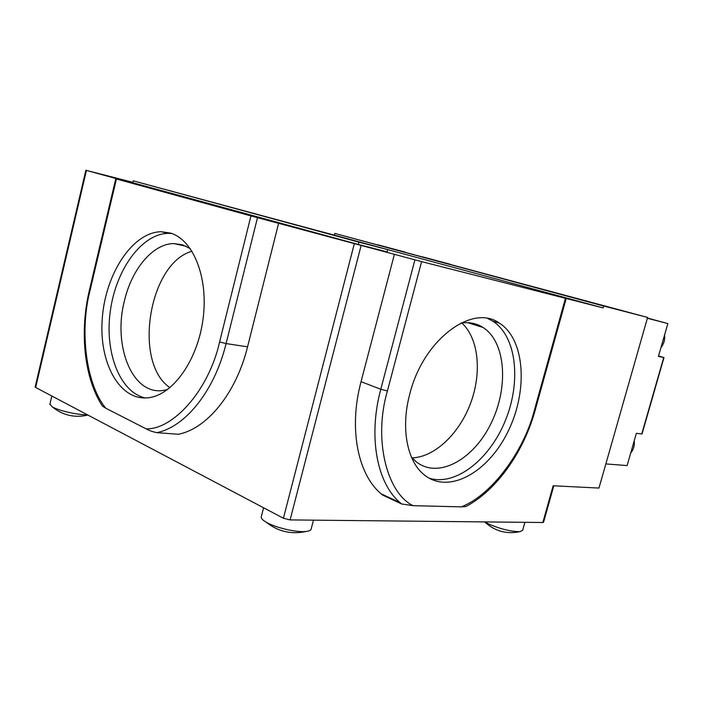 <?xml version="1.0" encoding="UTF-8"?>
<svg xmlns="http://www.w3.org/2000/svg" width="703" height="703" viewBox="0 0 703 703"><rect width="100%" height="100%" fill="white"/><g stroke="black" fill="none" stroke-linecap="round" stroke-linejoin="round"><path stroke-width="1.05" d="M647.358 318.266L667.85 323.565L647.419 318.046M667.85 323.565L658.421 356.412L663.975 357.59L658.553 355.973M605.845 463.918L627.111 465.588L636.356 433.347L642.032 433.962L663.975 357.59M660.934 347.669C663.896 343.925 665.117 339.681 664.59 334.936M630.67 453.189C633.561 449.63 634.756 445.465 634.255 440.684M358.337 244.468L387.125 251.885L387.704 249.635L133.262 180.838L358.934 242.166L358.337 244.468L132.814 182.736L133.262 180.838M319.039 230.997L603.112 307.905L421.607 261.621L250.953 215.918L116.426 178.993L138.386 184.669L85.863 170.267L132.911 182.323M358.934 242.166L387.704 249.635M383.926 495.114L382.625 495.07L381.096 493.796C357.809 474.42 348.486 428.461 361.043 381.676L394.418 254.231M361.087 245.663L290.102 519.912L542.83 522.505L543.56 522.276L553.815 485.799M542.83 522.505L553.156 485.764L598.965 488.067L647.595 317.431L603.649 306.025L603.112 307.905M409.831 393.873C400.578 427.74 407.037 461.15 423.979 474.648C448.549 494.974 488.321 472.442 508.005 431.519C528.146 390.912 525.194 339.452 499.42 323.134C472.469 303.371 423.276 339.523 409.831 393.873M565.37 298.538L534.429 410.042C524.078 451.194 491.696 495.149 461.309 506.863L413.048 505.668C386.72 492.847 373.205 439.182 387.415 390.965L421.607 261.621M334.364 234.987L334.76 233.44L603.649 306.025M334.76 233.44L647.595 317.431M86.434 170.425L35.651 387.476L283.423 518.243L354.277 243.853M278.652 223.123L247.561 346.825C236.155 393.408 206.761 428.962 178.29 434.269L156.699 432.644C152.059 431.572 148.561 430.315 146.206 428.883L105.802 408.232C86.003 384.356 79.421 331.078 90.054 290.418L116.426 178.993M170.495 233.088L161.242 231.726C132.814 231.99 105.678 273.388 102.33 317.782C98.482 362.194 119.413 401.334 148.474 397.731C172.718 395.121 197.64 360.463 203.026 319.136C208.633 277.817 193.422 239.82 170.495 233.088M382.625 495.07L401.712 503.998L413.048 505.668M461.309 506.863L465.834 506.555C496.828 490.281 523.788 451.739 535.238 410.034M560.669 294.126L514.543 281.824L560.669 294.126M619.308 309.944L570.915 297.026L619.308 309.944M422.213 256.771L450.649 264.381L422.169 256.929M377.792 244.793L404.849 252.034L377.748 244.934M290.102 519.912L283.423 518.243M35.651 387.476L35.168 386.975M429.032 478.154C455.79 486.564 490.009 459.112 505.545 420.122C521.371 381.254 516.529 336.166 492.698 321.095L487.812 318.547M89.439 290.031L89.43 290.067C79.43 331.842 84.096 378.056 102.462 406.158L105.802 408.232M171.769 233.519L168.369 233.361C141.821 233.598 116.021 269.469 110.38 310.647C104.413 351.781 119.492 392.125 145.231 397.96M484.798 521.907L489.516 524.403C501.424 529.289 511.591 531.696 520 531.626L522.663 530.308L524.886 522.32M261.358 516.45L261.191 517.092C261.182 518.48 262.729 520.115 265.857 521.995L267.052 522.672C276.674 528.058 297.413 532.681 306.236 531.45C309.434 531.055 311.095 530.176 311.209 528.814L313.468 520.15M49.931 404.093L52.171 406.8C58.349 410.64 78.42 415.165 87.295 414.735M411.448 457.17L415.965 461.59C437.951 479.446 473.4 459.841 490.931 423.601C508.867 387.643 505.993 342.045 483.005 327.44C476.502 323.327 469.112 321.877 460.843 323.09M190.355 248.695L182.622 244.881L173.949 243.581C152.982 243.528 131.786 268.968 124.422 300.866C112.708 345.683 132.19 394.998 162.788 390.508L167.586 389.55M412.072 457.873C434.92 457.161 459.569 433.32 470.738 402.854C481.986 372.414 478.681 338.31 461.774 322.958M192.033 251.252C148.764 262.975 132.691 362.845 169.977 387.669M641.76 433.979L663.72 357.555M361.043 381.676L380.789 389.26L414.919 259.846M250.953 215.918L219.6 341.913C209.116 389.48 173.738 429.498 146.206 428.883M257.5 217.658L226.085 343.582L247.561 346.825M401.615 503.954L400.095 502.671C376.984 483.26 367.941 436.765 380.789 389.26L387.415 390.965M566.135 298.731L535.247 409.998L534.429 410.042M219.6 341.913L226.085 343.582C214.564 391 185.1 427.213 156.699 432.644M115.758 178.808L89.43 290.067L90.054 290.418M381.096 493.796L400.095 502.671L401.712 503.998M499.42 323.134L492.698 321.095M85.863 170.267L35.15 387.037M168.369 233.361L161.242 231.726M263.581 507.768L261.191 517.092M49.851 404.462L51.837 396.017M520 531.626C506.617 534.473 494.833 531.231 484.639 521.907M306.236 531.45C291.323 534.702 277.861 531.547 265.857 521.995M52.171 406.8C62.743 415.35 74.667 418.109 87.937 415.078M483.005 327.44L467.644 322.677M186.207 246.305L173.949 243.581"/></g></svg>
